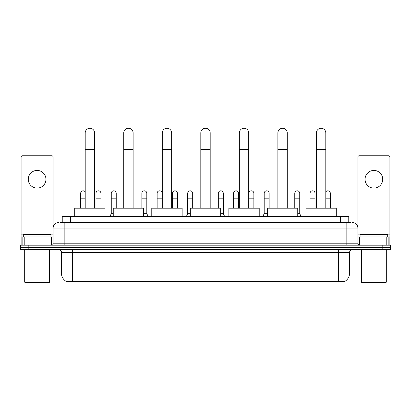 <?xml version="1.0" encoding="UTF-8"?>
<svg xmlns="http://www.w3.org/2000/svg" width="411" height="411" viewBox="0 0 411 411"><rect width="100%" height="100%" fill="white"/><g stroke="black" fill="none" stroke-linecap="round" stroke-linejoin="round"><path stroke-width="0.62" d="M60.576 222.562L64.167 222.562L60.576 222.562L62.236 222.562L62.236 216.489L348.764 216.489L348.764 222.562M344.901 281.633L66.099 281.633L66.099 281.36M61.403 273.074L72.444 273.074L72.444 252.375L61.403 252.375L61.403 273.074A9.664 9.664 0 0 0 66.13 281.381L73.548 281.098L337.452 281.098L344.87 281.381A9.664 9.664 0 0 0 349.597 273.074L349.597 252.375A2.759 2.759 0 0 1 352.355 249.611M390.45 249.611L390.45 247.401L20.55 247.401L20.55 249.611L28.832 249.611L28.832 247.401L20.55 247.401L20.55 245.197L28.832 245.197L28.832 247.401L390.45 247.401L390.45 249.611L28.832 249.611M58.645 222.562A5.523 5.523 0 0 0 53.122 228.079L53.122 243.815A1.382 1.382 0 0 1 51.745 245.197M352.355 222.562A5.523 5.523 0 0 1 357.878 228.079L64.167 228.079L64.167 222.562L350.424 222.562M386.792 245.197L386.792 236.916L389.9 236.916L389.9 245.197L389.9 157.136A1.382 1.382 0 0 0 388.518 155.759L359.255 155.759A1.382 1.382 0 0 0 357.878 157.136L357.878 243.815L359.255 245.197M390.45 245.197L390.45 247.401L390.45 245.197L28.832 245.197M37.113 170.442A8.831 8.831 0 0 0 28.277 179.278A8.831 8.831 0 0 0 37.113 188.11A8.831 8.831 0 0 0 45.945 179.278A8.831 8.831 0 0 0 37.113 170.442M50.019 245.197L50.019 236.916L24.208 236.916L24.208 245.197M64.167 245.197L64.167 228.079L53.122 228.079L53.122 157.136A1.382 1.382 0 0 0 51.745 155.759L22.482 155.759A1.382 1.382 0 0 0 21.1 157.136L21.1 236.916L24.208 236.916M50.019 236.916L53.122 236.916M21.1 245.197L21.1 236.916M48.981 282.737L25.241 282.737L24.691 282.187L49.536 282.187L48.981 282.737M24.691 249.611L24.691 282.187M49.536 249.611L49.536 282.187M50.913 236.916L50.913 234.707L23.309 234.707L23.309 236.916M85.2 208.207L85.2 132.953A4.691 4.691 0 0 1 89.891 128.263A4.691 4.691 0 0 1 94.587 132.953A4.691 4.691 0 0 0 89.891 128.263M94.587 208.207L94.587 132.953M105.077 216.489L105.077 208.207L74.71 208.207L74.71 216.489M123.737 208.207L123.737 132.953A4.691 4.691 0 0 1 128.427 128.263A4.691 4.691 0 0 1 133.123 132.953A4.691 4.691 0 0 0 128.427 128.263M133.123 208.207L133.123 132.953M143.609 216.489L143.609 208.207L113.246 208.207L113.246 216.489M162.273 208.207L162.273 132.953A4.691 4.691 0 0 1 166.964 128.263A4.691 4.691 0 0 1 171.659 132.953A4.691 4.691 0 0 0 166.964 128.263M171.659 208.207L171.659 132.953M182.145 216.489L182.145 208.207L151.782 208.207L151.782 216.489M200.809 208.207L200.809 132.953A4.691 4.691 0 0 1 205.5 128.263A4.691 4.691 0 0 1 210.191 132.953A4.691 4.691 0 0 0 205.5 128.263M210.191 208.207L210.191 132.953M220.681 216.489L220.681 208.207L190.319 208.207L190.319 216.489M239.341 208.207L239.341 132.953A4.691 4.691 0 0 1 244.036 128.263A4.691 4.691 0 0 1 248.727 132.953A4.691 4.691 0 0 0 244.036 128.263M248.727 208.207L248.727 132.953M259.218 216.489L259.218 208.207L228.855 208.207L228.855 216.489M277.877 208.207L277.877 132.953A4.691 4.691 0 0 1 282.573 128.263A4.691 4.691 0 0 1 287.263 132.953A4.691 4.691 0 0 0 282.573 128.263M287.263 208.207L287.263 132.953M297.754 216.489L297.754 208.207L267.391 208.207L267.391 216.489M316.413 208.207L316.413 132.953A4.691 4.691 0 0 1 321.109 128.263A4.691 4.691 0 0 1 325.8 132.953A4.691 4.691 0 0 0 321.109 128.263M325.8 208.207L325.8 132.953M336.29 216.489L336.29 208.207L305.923 208.207L305.923 216.489M80.674 208.207L80.674 198.821L85.2 198.821M80.674 198.821L80.674 193.298A2.487 2.487 0 0 1 85.2 191.886A2.487 2.487 0 0 0 83.315 190.817M373.887 170.442A8.831 8.831 0 0 0 365.055 179.278A8.831 8.831 0 0 0 373.887 188.11A8.831 8.831 0 0 0 382.723 179.278A8.831 8.831 0 0 0 373.887 170.442M386.792 236.916L360.981 236.916L360.981 245.197M357.878 236.916L360.981 236.916M357.878 245.197L357.878 243.815L346.833 243.815L346.833 222.562M385.759 282.737L362.019 282.737L361.464 282.187L386.309 282.187L385.759 282.737M361.464 249.611L361.464 282.187M386.309 249.611L386.309 282.187M387.691 236.916L387.691 234.707L360.087 234.707L360.087 236.916M100.936 208.207L100.936 193.298A2.487 2.487 0 0 0 98.604 190.817A2.487 2.487 0 0 1 100.936 193.298M95.963 208.207L95.963 198.821L100.936 198.821M95.963 198.821L95.963 193.298A2.487 2.487 0 0 1 98.604 190.817M109.876 216.489L111.258 213.725L113.246 213.725M116.226 208.207L116.226 193.298A2.487 2.487 0 0 0 113.898 190.817A2.487 2.487 0 0 1 116.226 193.298M111.258 213.725L111.258 198.821L116.226 198.821M111.258 198.821L111.258 193.298A2.487 2.487 0 0 1 113.898 190.817M143.609 213.725L146.814 213.725L148.191 216.489M146.814 213.725L146.814 193.298A2.487 2.487 0 0 0 144.482 190.817A2.487 2.487 0 0 1 146.814 193.298M141.846 208.207L141.846 198.821L146.814 198.821M141.846 198.821L141.846 193.298A2.487 2.487 0 0 1 144.482 190.817M162.104 208.207L162.104 193.298A2.487 2.487 0 0 0 159.776 190.817A2.487 2.487 0 0 1 162.104 193.298M157.136 208.207L157.136 198.821L162.104 198.821M157.136 198.821L157.136 193.298A2.487 2.487 0 0 1 159.776 190.817M177.398 208.207L177.398 193.298A2.487 2.487 0 0 0 175.071 190.817A2.487 2.487 0 0 1 177.398 193.298M172.43 208.207L172.43 198.821L177.398 198.821M172.43 198.821L172.43 193.298A2.487 2.487 0 0 1 175.071 190.817M186.342 216.489L187.724 213.725L190.319 213.725M192.692 208.207L192.692 193.298A2.487 2.487 0 0 0 190.365 190.817A2.487 2.487 0 0 1 192.692 193.298M187.724 213.725L187.724 198.821L192.692 198.821M187.724 198.821L187.724 193.298A2.487 2.487 0 0 1 190.365 190.817M220.681 213.725L223.276 213.725L224.658 216.489M223.276 213.725L223.276 193.298A2.487 2.487 0 0 0 220.948 190.817A2.487 2.487 0 0 1 223.276 193.298M218.308 208.207L218.308 198.821L223.276 198.821M218.308 198.821L218.308 193.298A2.487 2.487 0 0 1 220.948 190.817M238.57 208.207L238.57 193.298A2.487 2.487 0 0 0 236.243 190.817A2.487 2.487 0 0 1 238.57 193.298M233.602 208.207L233.602 198.821L238.57 198.821M233.602 198.821L233.602 193.298A2.487 2.487 0 0 1 236.243 190.817M253.864 208.207L253.864 193.298A2.487 2.487 0 0 0 251.537 190.817A2.487 2.487 0 0 1 253.864 193.298M248.896 208.207L248.896 198.821L253.864 198.821M248.896 198.821L248.896 193.298A2.487 2.487 0 0 1 251.537 190.817M262.809 216.489L264.186 213.725L267.391 213.725M269.154 208.207L269.154 193.298A2.487 2.487 0 0 0 266.826 190.817A2.487 2.487 0 0 1 269.154 193.298M264.186 213.725L264.186 198.821L269.154 198.821M264.186 198.821L264.186 193.298A2.487 2.487 0 0 1 266.826 190.817M297.754 213.725L299.742 213.725L301.124 216.489M299.742 213.725L299.742 193.298A2.487 2.487 0 0 0 297.415 190.817A2.487 2.487 0 0 1 299.742 193.298M294.774 208.207L294.774 198.821L299.742 198.821M294.774 198.821L294.774 193.298A2.487 2.487 0 0 1 297.415 190.817M315.037 208.207L315.037 193.298A2.487 2.487 0 0 0 312.704 190.817A2.487 2.487 0 0 1 315.037 193.298M310.064 208.207L310.064 198.821L315.037 198.821M310.064 198.821L310.064 193.298A2.487 2.487 0 0 1 312.704 190.817M330.326 208.207L330.326 193.298A2.487 2.487 0 0 0 327.999 190.817A2.487 2.487 0 0 1 330.326 193.298M325.8 191.886A2.487 2.487 0 0 1 327.999 190.817M337.452 281.633L337.452 281.098M73.548 281.633L73.548 281.098M70.517 222.562L70.517 216.489M340.483 222.562L340.483 216.489M338.556 249.611L338.556 252.375L72.444 252.375L72.444 249.611M349.597 252.375L338.556 252.375L338.556 273.074L349.597 273.074M338.556 281.155L338.556 273.074L72.444 273.074L72.444 281.155M382.168 249.611L382.168 245.197M53.122 243.815L346.833 243.815L346.833 245.197M53.122 234.152L21.1 234.152M53.101 244.057L53.101 236.916M51.375 236.916L51.375 245.197M21.125 236.916L21.125 245.197M22.846 245.197L22.846 236.916M85.2 149.517L94.587 149.517M123.737 149.517L133.123 149.517M162.273 149.517L171.659 149.517M200.809 149.517L210.191 149.517M239.341 149.517L248.727 149.517M277.877 149.517L287.263 149.517M316.413 149.517L325.8 149.517M389.9 234.152L357.878 234.152M389.875 245.197L389.875 236.916M388.154 236.916L388.154 245.197M357.899 236.916L357.899 244.057M359.625 245.197L359.625 236.916M325.8 198.821L330.326 198.821M61.403 252.375C61.794 251.393 60.869 250.474 58.645 249.611"/></g></svg>
